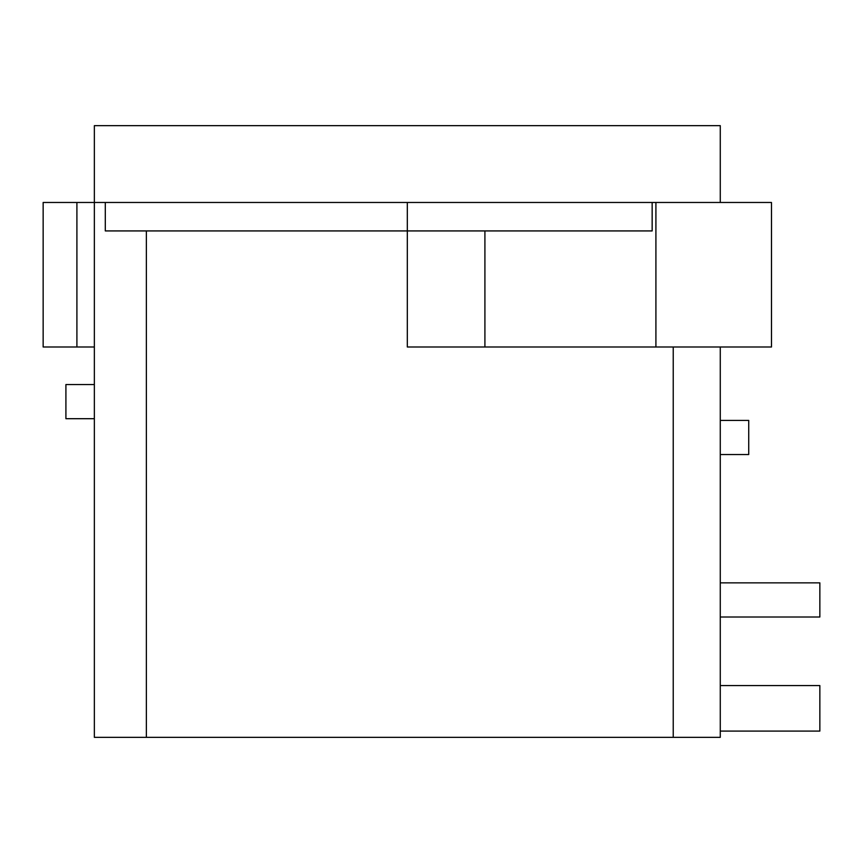 <?xml version="1.0" encoding="UTF-8"?>
<svg xmlns="http://www.w3.org/2000/svg" width="863" height="863" viewBox="0 0 863 863"><rect width="100%" height="100%" fill="white"/><g stroke="black" fill="none" stroke-linecap="round" stroke-linejoin="round"><path stroke-width="1.29" d="M655.912 202.471L652.158 202.471L652.158 230.928L407.314 230.928L407.314 347.002L771.479 347.002L771.479 202.471L655.912 202.471L655.912 347.002M407.314 202.471L407.314 230.928L105.297 230.928L105.297 202.471L652.158 202.471M105.297 202.471L43.15 202.471L43.15 347.002L94.358 347.002M720.271 347.002L720.271 737.347L94.358 737.347L94.358 125.653L720.271 125.653L720.271 202.471M673.237 347.002L673.237 737.347M146.365 230.928L146.365 737.347M94.358 418.695L65.912 418.695L65.912 384.553L94.358 384.553M720.271 454.542L748.728 454.542L748.728 420.4L720.271 420.4M819.85 731.08L720.271 731.08L819.85 731.08L819.85 685.567L720.271 685.567L819.85 685.567M720.271 582.859L819.85 582.859L819.85 617.002L720.271 617.002M76.904 202.471L76.904 347.002M484.909 230.928L484.909 347.002"/></g></svg>
